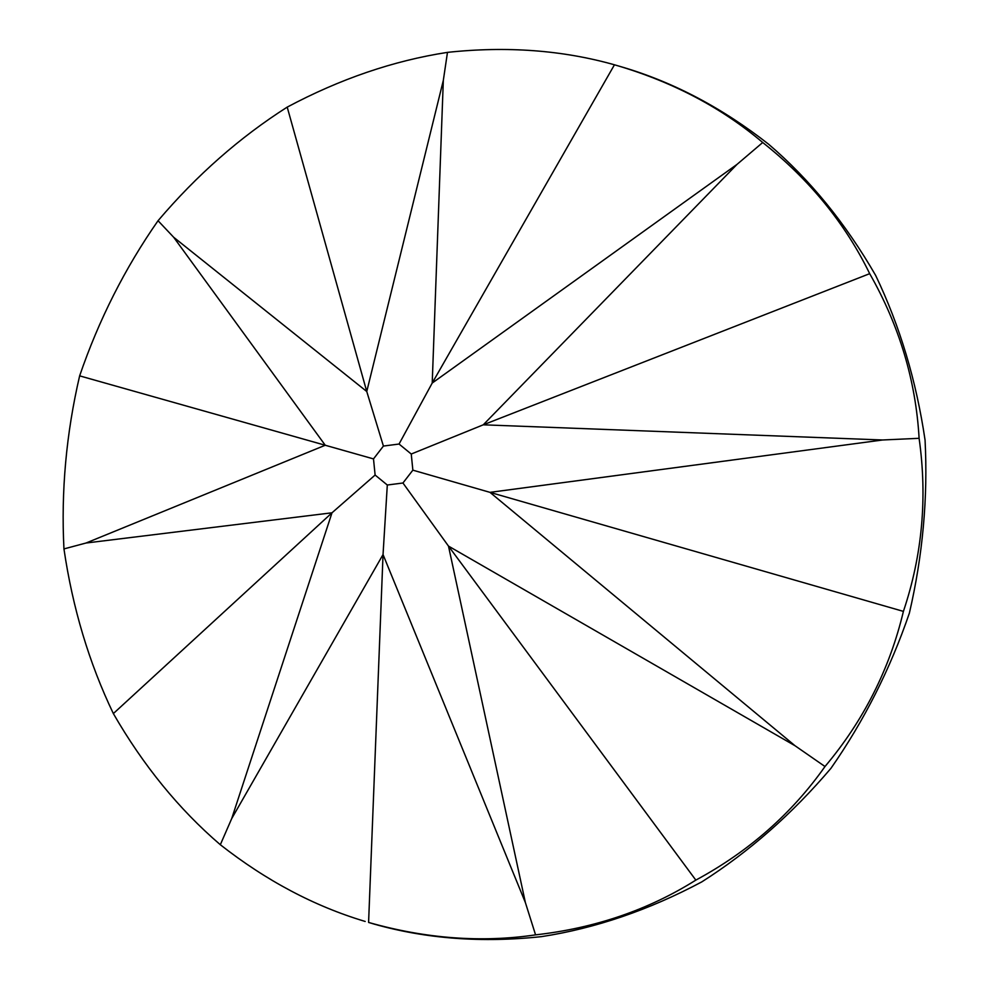 <?xml version="1.0" encoding="UTF-8"?>
<svg xmlns="http://www.w3.org/2000/svg" width="989" height="989" viewBox="0 0 989 989"><rect width="100%" height="100%" fill="white"/><g stroke="black" fill="none" stroke-linecap="round" stroke-linejoin="round"><path stroke-width="1.48" d="M618.224 65.892L623.836 67.549C674.436 82.68 722.712 108.246 768.688 144.27C810.04 179.751 845.694 223.477 875.661 275.437C899.854 325.925 916.321 380.802 925.061 440.08C928.003 497.764 922.762 555.459 909.373 613.143C890.187 669.133 864.052 720.845 830.97 768.292C792.164 813.91 749.106 851.776 701.807 881.879C648.858 910.078 595.44 928.325 541.527 936.632C482.1 942.987 426.444 938.845 374.547 924.208L368.588 922.44C425.95 938.697 481.606 942.838 535.568 934.865C594.945 928.177 648.364 909.929 695.836 880.111C748.611 851.628 791.67 813.762 824.999 766.524C863.558 720.697 889.68 668.984 903.402 611.387C922.267 555.311 927.497 497.628 919.102 438.312C915.826 380.666 899.36 325.777 869.69 273.669C845.199 223.329 809.546 179.615 762.717 142.503C722.106 108.061 673.929 82.532 618.224 65.892L614.453 64.792C562.543 50.155 506.887 46.013 447.473 52.368C393.548 60.675 340.129 78.922 287.206 107.121C239.882 137.224 196.823 175.09 158.042 220.72C124.948 268.155 98.813 319.867 79.639 375.857C66.226 433.541 60.997 491.224 63.951 548.92C72.667 608.186 89.134 663.075 113.352 713.576C143.294 765.523 178.947 809.237 220.324 844.73C266.276 880.754 314.564 906.32 365.176 921.451M695.836 880.111L448.487 546.101L525.382 902.574L535.568 934.865M903.402 611.387L490 492.361L882.683 439.981L483.262 424.813L411.251 454.025L412.858 470.158L402.943 483.003L448.487 546.101L795.032 745.743L824.999 766.524M412.858 470.158L490 492.361L795.032 745.743M882.683 439.981L919.102 438.312M614.453 64.792L432.218 383.04L737.003 164.397L483.262 424.813L869.69 273.669M737.003 164.397L762.717 142.503M402.943 483.003L387.305 485.018L375.115 475.041L373.496 458.908L383.411 446.064L399.049 444.036L432.218 383.04L443.319 80.418L447.473 52.368M287.206 107.121L366.758 391.508L443.319 80.418M383.411 446.064L366.758 391.508L173.668 237.261L158.042 220.72M79.639 375.857L325.245 445.248L173.668 237.261M373.496 458.908L325.245 445.248L86.018 543.023L63.951 548.92M113.352 713.576L331.995 512.797L86.018 543.023M375.115 475.041L331.995 512.797L231.698 818.608L220.324 844.73M368.588 922.44L383.04 554.569L231.698 818.608M387.305 485.018L383.04 554.569L525.382 902.574M399.049 444.036L411.251 454.025"/></g></svg>
